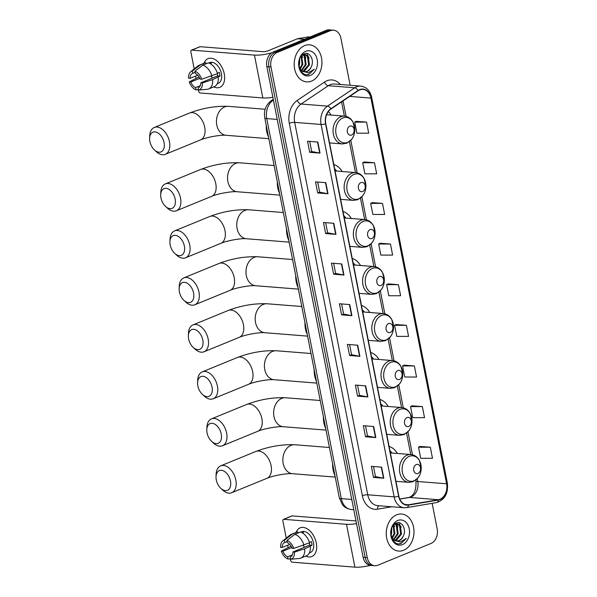 <?xml version="1.0" encoding="UTF-8"?>
<svg xmlns="http://www.w3.org/2000/svg" width="597" height="597" viewBox="0 0 597 597"><rect width="100%" height="100%" fill="white"/><g stroke="black" fill="none" stroke-linecap="round" stroke-linejoin="round"><path stroke-width="0.9" d="M360.521 265.486A20.529 15.283 94.5 0 0 352.23 258.479M342.081 171.503A20.529 15.283 94.5 0 0 333.79 164.496M351.305 218.495A20.529 15.283 94.5 0 0 343.006 211.487M369.744 312.485A20.529 15.283 94.5 0 0 361.446 305.477M378.961 359.476A20.529 15.283 94.5 0 0 370.67 352.469M388.184 406.467A20.529 15.283 94.5 0 0 379.886 399.46M397.401 453.459A20.529 15.283 94.5 0 0 389.11 446.452M331.007 115.049A20.529 15.283 94.5 0 0 328.365 111.542M350.148 85.274L340.932 38.327A11.619 8.649 94.5 0 0 333.454 30.178L329.335 29.85A11.619 8.649 94.5 0 0 326.238 30.35L273.083 52.111A11.619 8.649 94.5 0 0 266.859 66.633L363.118 557.255A11.619 8.649 94.5 0 0 370.595 565.404L372.655 565.56A11.619 8.649 94.5 0 1 365.185 557.419A11.619 8.649 94.5 0 0 372.655 565.56L374.722 565.725A11.619 8.649 94.5 0 0 377.811 565.225L430.974 543.464A11.619 8.649 94.5 0 0 437.191 528.942L432.161 503.323M333.454 30.178A11.619 8.649 94.5 0 0 330.365 30.678L277.209 52.439L275.142 52.275A11.619 8.649 94.5 0 0 268.926 66.797L365.185 557.419L268.926 66.797A11.619 8.649 94.5 0 1 275.142 52.275L328.305 30.514L275.142 52.275L273.083 52.111M331.395 30.014A11.619 8.649 94.5 0 0 328.305 30.514A11.619 8.649 94.5 0 1 331.395 30.014M304.582 45.626A18.589 13.835 94.5 0 0 294.231 65.595A18.589 13.835 94.5 0 0 306.597 81.886A18.589 13.835 94.5 0 0 311.544 81.088A18.589 13.835 94.5 0 0 321.895 61.118A18.589 13.835 94.5 0 0 309.53 44.82A18.589 13.835 94.5 0 0 304.582 45.626A18.589 13.835 94.5 0 0 294.231 65.595A18.589 13.835 94.5 0 0 306.597 81.886A18.589 13.835 94.5 0 0 311.544 81.088A18.589 13.835 94.5 0 0 321.895 61.118A18.589 13.835 94.5 0 0 309.53 44.82A18.589 13.835 94.5 0 0 304.582 45.626M396.639 514.815A18.589 13.835 94.5 0 0 386.281 534.785A18.589 13.835 94.5 0 0 398.647 551.083A18.589 13.835 94.5 0 0 403.594 550.285A18.589 13.835 94.5 0 0 413.952 530.308A18.589 13.835 94.5 0 0 401.587 514.017A18.589 13.835 94.5 0 0 396.639 514.815A18.589 13.835 94.5 0 0 386.281 534.785A18.589 13.835 94.5 0 0 398.647 551.083A18.589 13.835 94.5 0 0 403.594 550.285A18.589 13.835 94.5 0 0 413.952 530.308A18.589 13.835 94.5 0 0 401.587 514.017A18.589 13.835 94.5 0 0 396.639 514.815M359.663 89.931A12.395 9.224 -85.5 0 1 362.961 89.401A12.395 9.224 -85.5 0 1 370.931 98.087L446.608 483.786A12.395 9.224 -85.5 0 1 438.385 499.734L408.542 504.771A12.395 9.224 -85.5 0 1 406.833 504.846A12.395 9.224 -85.5 0 1 398.856 496.159L325.798 123.743A12.395 9.224 -85.5 0 1 330.91 109.072L358.14 90.744A12.395 9.224 -85.5 0 1 359.663 89.931M359.603 89.64A12.701 9.455 94.5 0 0 358.043 90.475L330.813 108.803A12.701 9.455 94.5 0 0 325.574 123.84L398.632 496.249A12.701 9.455 94.5 0 0 408.557 505.077L438.399 500.04A12.701 9.455 94.5 0 0 446.832 483.697L371.155 97.998A12.701 9.455 94.5 0 0 359.603 89.64M430.318 447.22L418.519 447.213L420.691 458.295L432.489 458.302L430.318 447.22L420.012 446.459M422.348 406.579L410.549 406.572L412.721 417.654L424.519 417.661L422.348 406.579L412.042 405.818M414.37 365.939L402.572 365.931L404.744 377.013L416.549 377.02L414.37 365.939L404.065 365.177M406.4 325.305L394.602 325.29L396.774 336.38L408.572 336.387L406.4 325.305L396.095 324.537M366.536 122.109L354.737 122.101L356.909 133.183L368.707 133.191L366.536 122.109L356.23 121.348M374.506 162.75L362.707 162.735L364.879 173.824L376.677 173.831L374.506 162.75L364.2 161.981M382.483 203.383L370.677 203.376L372.856 214.457L384.655 214.472L382.483 203.383L372.177 202.622M390.453 244.024L378.655 244.016L380.826 255.098L392.625 255.106L390.453 244.024L380.147 243.263M398.423 284.665L386.625 284.657L388.804 295.739L400.602 295.746L398.423 284.665L388.125 283.903M277.209 52.439A11.619 8.649 94.5 0 0 270.986 66.961L367.245 557.583A11.619 8.649 94.5 0 0 374.722 565.725M367.864 396.953L357.551 396.139L355.372 385.05L365.692 385.871L367.864 396.953A3.097 0.731 -11.1 0 1 367.543 396.908L365.371 385.849M375.834 437.594L365.521 436.773L363.349 425.691L373.662 426.512L375.834 437.594A3.097 0.731 -11.1 0 1 375.513 437.549L373.341 426.482M383.811 478.234L373.498 477.413L371.319 466.332L381.632 467.145L383.811 478.234A3.097 0.731 -11.1 0 1 383.483 478.19L381.311 467.123M343.947 275.038L333.633 274.217L331.454 263.135L341.768 263.956L343.947 275.038A3.097 0.731 -11.1 0 1 343.618 274.993L341.447 263.926M335.969 234.397L325.656 233.584L323.484 222.494L333.798 223.315L335.969 234.397A3.097 0.731 -11.1 0 1 335.648 234.36L333.477 223.293M327.999 193.756L317.686 192.943L315.507 181.861L325.828 182.675L327.999 193.756A3.097 0.731 -11.1 0 1 327.678 193.719L325.507 182.652M320.029 153.123L309.709 152.302L307.537 141.22L317.85 142.041L320.029 153.123A3.097 0.731 -11.1 0 1 319.701 153.078L317.529 142.011M359.894 356.312L349.573 355.499L347.402 344.417L357.715 345.23L359.894 356.312A3.097 0.731 -11.1 0 1 359.566 356.275L357.394 345.208M351.917 315.679L341.603 314.858L339.432 303.776L349.745 304.589L351.917 315.679A3.097 0.731 -11.1 0 1 351.596 315.634L349.424 304.567M341.603 314.858L343.581 314.052L351.596 315.634M349.573 355.499L351.551 354.685M349.573 344.588L351.558 354.715L359.566 356.275M309.709 152.302L311.686 151.496M309.709 141.392L311.694 151.519L319.701 153.078M317.686 192.943L319.664 192.137M317.679 182.033L319.664 192.159L327.678 193.719M325.656 233.584L327.634 232.77M325.649 222.674L327.641 232.793L335.648 234.36M333.633 274.217L335.604 273.411M333.626 263.307L335.611 273.433L343.618 274.993M373.498 477.413L375.468 476.607M373.491 466.503L375.476 476.63L383.483 478.19M365.521 436.773L367.498 435.967M365.513 425.862L367.506 435.989L375.513 437.549M357.551 396.139L359.528 395.326M357.543 385.222L359.528 395.348L367.543 396.908M386.625 284.657L388.214 283.851M378.655 244.016L380.244 243.218M370.677 203.376L372.267 202.577M362.707 162.735L364.297 161.936M354.737 122.101L356.319 121.295M394.602 325.29L396.184 324.492M402.572 365.931L404.162 365.133M410.549 406.572L412.131 405.773M418.519 447.213L420.109 446.407M343.581 314.074L341.596 303.948M302.903 54.566L304.724 54.312L308.328 56.588L309.418 64.894L304.216 71.267L303.328 71.528M304.313 54.297L307.507 56.528L308.597 64.834L302.94 71.356M311.335 66.663C314.656 59.894 309.627 51.424 304.388 53.782C294.806 56.872 298.985 77.901 308.918 74.356L314.32 69.207L308.239 72.812L302.679 71.215A8.754 6.515 94.5 0 0 304.791 71.879A8.754 6.515 94.5 0 0 307.119 71.498A8.754 6.515 94.5 0 0 311.335 66.663C310.231 69.08 308.679 70.677 306.671 71.468L304.492 71.841M302.679 71.215L300.649 69.55L299.246 67.267M303.366 71.707L300.313 70.013M299.746 58.782L299.59 64.118L298.963 65.894M298.821 64.357A8.754 6.515 94.5 0 0 299.119 62.125L299.164 60.663M301.56 55.782L302.866 64.379L300.254 69.051M301.142 56.29L302.052 64.312L299.888 68.498M303.052 54.514L305.052 56.334L306.142 64.64L301.776 70.633M302.694 54.723L304.231 56.267L305.321 64.573L301.388 70.312M303.425 54.237L304.724 54.312M305.701 51.312A12.627 9.395 94.5 0 0 298.94 67.088A12.627 9.395 94.5 0 0 310.425 75.401A12.627 9.395 94.5 0 0 317.186 59.625A12.627 9.395 94.5 0 0 305.701 51.312M314.32 69.207L309.015 74.147L307.373 74.58M306.694 53.499L309.119 58.073M304.015 53.931L305.843 57.812M301.836 55.484L302.567 57.551M204.025 63.23A15.492 9.686 67.7 0 1 214.562 59.282A15.492 9.686 67.7 0 1 224.248 73.804A15.492 9.686 67.7 0 1 213.711 86.886A15.492 9.686 67.7 0 0 219.808 87.326A15.492 9.686 67.7 0 0 224.248 73.804A15.492 9.686 67.7 0 0 208.069 58.648A15.492 9.686 67.7 0 0 204.025 63.23M271.844 52.752A15.492 3.642 168.9 0 1 254.449 55.103L191.786 50.141A1.94 1.209 -112.3 0 0 191.413 50.193A1.94 1.209 -112.3 0 0 190.861 51.879L194.204 68.924M272.874 97.289A15.492 3.642 168.9 0 1 262.852 97.96L200.196 92.99A1.94 1.209 -112.3 0 1 198.54 91.042L198.271 89.669M196.025 78.207L195.6 76.058M191.413 50.193L199.808 46.753A1.94 1.209 67.7 0 1 200.182 46.7L262.837 51.663A3.873 0.91 -11.1 0 0 268.217 50.723L297.47 38.745A1.94 1.44 -85.5 0 1 297.716 38.678L308.089 36.924A1.94 1.44 -85.5 0 1 308.35 36.917A1.94 1.44 -85.5 0 1 308.612 36.969M197.719 75.192L190.115 78.304A7.746 4.843 67.7 0 1 192.532 73.379A7.746 4.843 67.7 0 1 192.779 73.289L195.129 72.327M202.786 65.163L194.913 71.222L195.353 73.491A7.746 4.843 67.7 0 1 200.099 79.095L201.689 79.222L217.509 73.64A12.783 7.992 67.7 0 0 208.383 62.872L202.786 65.163A12.783 7.992 67.7 0 1 211.913 75.931M217.368 73.185L219.263 72.409A11.231 7.022 67.7 0 1 219.733 74.267A11.231 7.022 67.7 0 1 219.987 76.103L212.636 79.625L202.413 82.916L200.823 82.789L217.614 75.916A7.746 4.843 -112.3 0 0 217.412 74.08A7.746 4.843 -112.3 0 0 217.338 73.707M208.734 62.976L209.681 62.588A11.231 7.022 67.7 0 1 221.412 73.58A11.231 7.022 67.7 0 1 218.189 83.379L217.241 83.767M218.233 77.334A12.783 7.992 67.7 0 1 214.301 86.647L208.704 88.938A12.783 7.992 67.7 0 1 207.517 89.266L198.607 90.072L198.167 87.804L198.637 87.61M212.636 79.625A12.783 7.992 67.7 0 1 208.704 88.938M199.062 76.961L189.256 81.871L190.839 81.998L199.794 78.334M194.913 71.222A10.067 6.298 67.7 0 1 201.689 79.222M202.413 82.916A10.067 6.298 67.7 0 1 198.607 90.072M200.331 85.655L195.585 87.595L196.032 89.871L198.525 89.647M196.032 89.871A10.067 6.298 67.7 0 1 189.256 81.871M200.823 82.789A7.746 4.843 67.7 0 1 198.405 87.714A7.746 4.843 67.7 0 1 198.167 87.804M195.585 87.595A7.746 4.843 67.7 0 1 190.839 81.998M210.308 63.7L211.48 63.222A11.231 7.022 67.7 0 0 208.898 63.021L208.875 63.028M190.115 78.304L188.533 78.177A10.067 6.298 67.7 0 1 190.637 71.834L197.726 66.058A12.783 7.992 67.7 0 1 199.025 65.282L204.614 62.991A12.783 7.992 67.7 0 1 205.808 62.663L200.211 64.954L192.331 71.021L192.779 73.289M206.032 63.834L205.808 62.663M199.025 65.282A12.783 7.992 67.7 0 1 200.211 64.954M190.637 71.834A10.067 6.298 67.7 0 1 192.331 71.021M212.532 77.998A7.746 4.843 67.7 0 1 211.151 76.177M217.614 75.916L219.987 76.103M149.892 141.482A10.649 6.657 -112.3 0 0 154.459 149.966A10.649 6.657 -112.3 0 0 161.988 151.34A10.649 6.657 -112.3 0 0 164.071 142.608A10.649 6.657 -112.3 0 0 156.205 132.124A10.649 6.657 -112.3 0 0 149.631 138.161A10.649 6.657 -112.3 0 0 149.892 141.482M149.631 138.161L149.75 135.609A14.522 9.082 67.7 0 1 154.272 127.46A14.522 9.082 67.7 0 1 169.451 141.668A14.522 9.082 67.7 0 1 165.279 154.339A14.522 9.082 67.7 0 1 156.339 151.705L154.459 149.966M351.573 135.034A4.649 3.463 94.5 0 0 354.058 129.228A4.649 3.463 94.5 0 0 349.835 126.168A4.649 3.463 94.5 0 0 347.342 131.974A4.649 3.463 94.5 0 0 351.573 135.034M266.225 125.318A21.305 15.858 94.5 0 0 268.538 137.079M160.966 197.935A10.649 6.657 -112.3 0 0 165.533 206.42A10.649 6.657 -112.3 0 0 173.063 207.793A10.649 6.657 -112.3 0 0 175.145 199.062A10.649 6.657 -112.3 0 0 167.279 188.577A10.649 6.657 -112.3 0 0 160.705 194.615A10.649 6.657 -112.3 0 0 160.966 197.935M160.705 194.615L160.824 192.055A14.522 9.082 67.7 0 1 165.347 183.906A14.522 9.082 67.7 0 1 180.525 198.114A14.522 9.082 67.7 0 1 176.354 210.793A14.522 9.082 67.7 0 1 167.421 208.159L165.533 206.42M362.648 191.488A4.649 3.463 94.5 0 0 365.133 185.674A4.649 3.463 94.5 0 0 360.909 182.615A4.649 3.463 94.5 0 0 358.424 188.428A4.649 3.463 94.5 0 0 362.648 191.488M336.715 171.078A18.395 13.694 94.5 0 0 334.633 168.787M277.307 181.764A21.305 15.858 94.5 0 0 279.612 193.525M170.182 244.927A10.649 6.657 -112.3 0 0 174.757 253.412A10.649 6.657 -112.3 0 0 182.286 254.785A10.649 6.657 -112.3 0 0 184.369 246.054A10.649 6.657 -112.3 0 0 176.496 235.569A10.649 6.657 -112.3 0 0 169.921 241.606A10.649 6.657 -112.3 0 0 170.182 244.927M169.921 241.606L170.048 239.054A14.522 9.082 67.7 0 1 174.57 230.905A14.522 9.082 67.7 0 1 189.742 245.113A14.522 9.082 67.7 0 1 185.577 257.785A14.522 9.082 67.7 0 1 176.637 255.15L174.757 253.412M371.871 238.479A4.649 3.463 94.5 0 0 374.356 232.666A4.649 3.463 94.5 0 0 370.125 229.614A4.649 3.463 94.5 0 0 367.64 235.419A4.649 3.463 94.5 0 0 371.871 238.479M345.939 218.069A18.395 13.694 94.5 0 0 343.85 215.778M286.523 228.763A21.305 15.858 94.5 0 0 288.829 240.516M179.406 291.918A10.649 6.657 -112.3 0 0 183.973 300.403A10.649 6.657 -112.3 0 0 191.503 301.783A10.649 6.657 -112.3 0 0 193.585 293.045A10.649 6.657 -112.3 0 0 185.719 282.56A10.649 6.657 -112.3 0 0 179.145 288.605A10.649 6.657 -112.3 0 0 179.406 291.918M179.145 288.605L179.264 286.045A14.522 9.082 67.7 0 1 183.786 277.896A14.522 9.082 67.7 0 1 198.965 292.105A14.522 9.082 67.7 0 1 194.794 304.783A14.522 9.082 67.7 0 1 185.861 302.142L183.973 300.403M381.087 285.47A4.649 3.463 94.5 0 0 383.572 279.665A4.649 3.463 94.5 0 0 379.349 276.605A4.649 3.463 94.5 0 0 376.864 282.411A4.649 3.463 94.5 0 0 381.087 285.47M355.155 265.061A18.395 13.694 94.5 0 0 353.073 262.77M295.739 275.754A21.305 15.858 94.5 0 0 298.052 287.515M188.622 338.917A10.649 6.657 -112.3 0 0 193.197 347.402A10.649 6.657 -112.3 0 0 200.726 348.775A10.649 6.657 -112.3 0 0 202.808 340.036A10.649 6.657 -112.3 0 0 194.935 329.551A10.649 6.657 -112.3 0 0 188.361 335.596A10.649 6.657 -112.3 0 0 188.622 338.917M188.361 335.596L188.488 333.036A14.522 9.082 67.7 0 1 193.01 324.887A14.522 9.082 67.7 0 1 208.181 339.096A14.522 9.082 67.7 0 1 204.017 351.775A14.522 9.082 67.7 0 1 195.077 349.133L193.197 347.402M390.304 332.462A4.649 3.463 94.5 0 0 392.796 326.656A4.649 3.463 94.5 0 0 388.565 323.596A4.649 3.463 94.5 0 0 386.08 329.402A4.649 3.463 94.5 0 0 390.304 332.462M364.371 312.059A18.395 13.694 94.5 0 0 362.289 309.761M304.963 322.746A21.305 15.858 94.5 0 0 307.268 334.507M197.846 385.908A10.649 6.657 -112.3 0 0 202.413 394.393A10.649 6.657 -112.3 0 0 209.943 395.766A10.649 6.657 -112.3 0 0 212.025 387.035A10.649 6.657 -112.3 0 0 204.159 376.55A10.649 6.657 -112.3 0 0 197.585 382.587A10.649 6.657 -112.3 0 0 197.846 385.908M197.585 382.587L197.704 380.028A14.522 9.082 67.7 0 1 202.226 371.879A14.522 9.082 67.7 0 1 217.405 386.087A14.522 9.082 67.7 0 1 213.233 398.766A14.522 9.082 67.7 0 1 204.293 396.132L202.413 394.393M399.527 379.453A4.649 3.463 94.5 0 0 402.012 373.647A4.649 3.463 94.5 0 0 397.789 370.588A4.649 3.463 94.5 0 0 395.296 376.401A4.649 3.463 94.5 0 0 399.527 379.453M373.595 359.051A18.395 13.694 94.5 0 0 371.513 356.76M314.179 369.737A21.305 15.858 94.5 0 0 316.492 381.498M207.062 432.9A10.649 6.657 -112.3 0 0 211.637 441.384A10.649 6.657 -112.3 0 0 219.166 442.758A10.649 6.657 -112.3 0 0 221.248 434.026A10.649 6.657 -112.3 0 0 213.375 423.542A10.649 6.657 -112.3 0 0 206.801 429.579A10.649 6.657 -112.3 0 0 207.062 432.9M206.801 429.579L206.928 427.027A14.522 9.082 67.7 0 1 211.45 418.878A14.522 9.082 67.7 0 1 226.621 433.086A14.522 9.082 67.7 0 1 222.457 445.758A14.522 9.082 67.7 0 1 213.517 443.123L211.637 441.384M408.744 426.452A4.649 3.463 94.5 0 0 411.236 420.639A4.649 3.463 94.5 0 0 407.005 417.587A4.649 3.463 94.5 0 0 404.52 423.392A4.649 3.463 94.5 0 0 408.744 426.452M382.811 406.042A18.395 13.694 94.5 0 0 380.729 403.751M323.402 416.736A21.305 15.858 94.5 0 0 325.708 428.489M216.286 479.891A10.649 6.657 -112.3 0 0 220.853 488.376A10.649 6.657 -112.3 0 0 228.382 489.756A10.649 6.657 -112.3 0 0 230.464 481.018A10.649 6.657 -112.3 0 0 222.591 470.533A10.649 6.657 -112.3 0 0 216.024 476.578A10.649 6.657 -112.3 0 0 216.286 479.891M216.024 476.578L216.144 474.018A14.522 9.082 67.7 0 1 220.666 465.869A14.522 9.082 67.7 0 1 235.845 480.078A14.522 9.082 67.7 0 1 231.673 492.756A14.522 9.082 67.7 0 1 222.733 490.115L220.853 488.376M417.967 473.443A4.649 3.463 94.5 0 0 420.452 467.638A4.649 3.463 94.5 0 0 416.228 464.578A4.649 3.463 94.5 0 0 413.736 470.384A4.649 3.463 94.5 0 0 417.967 473.443M392.035 453.033A18.395 13.694 94.5 0 0 389.945 450.742M332.619 463.727A21.305 15.858 94.5 0 0 334.932 475.488M296.082 532.427A15.492 9.686 67.7 0 1 306.612 528.479A15.492 9.686 67.7 0 1 316.306 542.994A15.492 9.686 67.7 0 1 305.768 556.083A15.492 9.686 67.7 0 0 311.858 556.516A15.492 9.686 67.7 0 0 316.306 542.994A15.492 9.686 67.7 0 0 300.119 527.845A15.492 9.686 67.7 0 0 296.082 532.427M356.521 523.621A15.492 3.642 168.9 0 1 346.499 524.293L283.836 519.33A1.94 1.209 -112.3 0 0 283.463 519.383A1.94 1.209 -112.3 0 0 282.911 521.077L286.254 538.121M370.252 565.366A15.492 3.642 168.9 0 1 354.909 567.15L292.246 562.187A1.94 1.209 -112.3 0 1 290.59 560.24L290.321 558.859M288.075 547.397L287.65 545.248M283.463 519.383L291.858 515.95A1.94 1.209 67.7 0 1 292.231 515.898L354.894 520.86A3.873 0.91 -11.1 0 0 355.976 520.86M289.769 544.382L282.165 547.494A7.746 4.843 67.7 0 1 284.59 542.569A7.746 4.843 67.7 0 1 284.829 542.486L287.179 541.524M294.843 534.352L286.963 540.412L287.411 542.688A7.746 4.843 67.7 0 1 292.157 548.285L293.739 548.412L309.559 542.83A12.783 7.992 67.7 0 0 300.44 532.061L294.843 534.352A12.783 7.992 67.7 0 1 303.963 545.121M309.418 542.382L311.313 541.606A11.231 7.022 67.7 0 1 311.791 543.457A11.231 7.022 67.7 0 1 312.037 545.3L304.686 548.815L294.463 552.106L292.881 551.979L309.664 545.113A7.746 4.843 -112.3 0 0 309.47 543.277A7.746 4.843 -112.3 0 0 309.388 542.904M300.784 532.173L301.731 531.785A11.231 7.022 67.7 0 1 313.47 542.77A11.231 7.022 67.7 0 1 310.246 552.576L309.298 552.964M310.283 546.524A12.783 7.992 67.7 0 1 306.358 555.844L300.761 558.135A12.783 7.992 67.7 0 1 299.567 558.456L290.664 559.27L290.217 556.994L290.694 556.8M304.686 548.815A12.783 7.992 67.7 0 1 300.761 558.135M291.12 546.151L281.306 551.068L282.888 551.188L291.843 547.524M286.963 540.412A10.067 6.298 67.7 0 1 293.739 548.412M294.463 552.106A10.067 6.298 67.7 0 1 290.664 559.27M292.388 554.844L287.635 556.792L288.082 559.061L290.575 558.837M288.082 559.061A10.067 6.298 67.7 0 1 281.306 551.068M292.881 551.979A7.746 4.843 67.7 0 1 290.455 556.911A7.746 4.843 67.7 0 1 290.217 556.994M287.635 556.792A7.746 4.843 67.7 0 1 282.888 551.188M302.366 532.89L303.53 532.412A11.231 7.022 67.7 0 0 300.948 532.211L300.925 532.218M282.165 547.494L280.583 547.374A10.067 6.298 67.7 0 1 282.687 541.031L289.776 535.248A12.783 7.992 67.7 0 1 291.075 534.472L296.672 532.181A12.783 7.992 67.7 0 1 297.858 531.86L292.261 534.151L284.381 540.21L284.829 542.486M298.09 533.024L297.858 531.86M291.075 534.472A12.783 7.992 67.7 0 1 292.261 534.151M282.687 541.031A10.067 6.298 67.7 0 1 284.381 540.21M304.582 547.188A7.746 4.843 67.7 0 1 303.201 545.367M309.664 545.113L312.037 545.3M394.953 523.763L396.774 523.502L400.378 525.785L401.468 534.091L396.266 540.464L395.378 540.725M396.363 523.494L399.557 525.718L400.654 534.024L394.998 540.546M403.385 535.86C406.706 529.091 401.684 520.614 396.438 522.979C386.863 526.061 391.035 547.091 400.968 543.554L406.37 538.404L400.288 542.009L394.729 540.404A8.754 6.515 94.5 0 0 396.848 541.069A8.754 6.515 94.5 0 0 399.177 540.695A8.754 6.515 94.5 0 0 403.385 535.86C402.288 538.27 400.729 539.875 398.721 540.658L396.542 541.039M394.729 540.404L392.699 538.748L391.296 536.457M395.415 540.904L392.363 539.203M391.804 527.979L391.647 533.315L391.02 535.084M390.871 533.554A8.754 6.515 94.5 0 0 391.169 531.315L391.214 529.852M393.617 524.972L394.923 533.569L392.304 538.24M393.199 525.487L394.102 533.509L391.938 537.696M395.11 523.711L397.102 525.524L398.192 533.83L393.826 539.822M394.744 523.912L396.281 525.457L397.378 533.763L393.438 539.501M395.475 523.427L396.774 523.502M397.751 520.502A12.627 9.395 94.5 0 0 390.998 536.285A12.627 9.395 94.5 0 0 402.475 544.591A12.627 9.395 94.5 0 0 409.236 528.815A12.627 9.395 94.5 0 0 397.751 520.502M406.37 538.404L401.065 543.345L399.423 543.77M398.751 522.696L401.169 527.263M396.333 523.494L397.901 527.009M393.886 524.681L394.624 526.748M266.859 66.633L270.986 66.961M326.238 30.35L330.365 30.678M363.118 557.255L367.245 557.583M264.747 117.781A7.746 1.821 -11.1 0 0 266.755 118.587L341.32 498.644A15.492 11.53 94.5 0 0 351.29 509.51C345.439 508.696 342.954 505.42 342.35 504.584L339.312 497.846L264.747 117.781C263.635 110.632 265.792 104.938 271.225 100.699A7.746 4.455 56.1 0 1 273.15 100.244A15.492 11.53 94.5 0 0 266.755 118.587L277.217 119.415M339.312 497.846A7.746 1.821 -11.1 0 0 341.32 498.644L351.782 499.473M438.385 499.734L409.505 497.443A12.395 9.224 94.5 0 0 411.094 496.988A12.395 9.224 94.5 0 0 417.728 481.503L417.199 478.809M399.766 499.085L409.505 497.443A6.97 4.575 -99.6 0 0 408.751 497.473L409.751 497.182C414.348 494.988 416.407 489.525 415.922 480.779A6.97 1.642 -11.1 0 0 417.728 481.503L446.608 483.786M370.931 98.087L349.73 96.408M391.819 506.763L377.491 509.181A19.365 14.418 -85.5 0 1 362.364 495.726L289.299 123.318A3.873 0.91 -11.1 0 1 294.679 122.378L321.082 124.467A15.492 11.53 -85.5 0 1 327.477 106.124L354.708 87.796A15.492 11.53 -85.5 0 1 356.61 86.781A15.492 11.53 -85.5 0 1 360.73 86.11L334.327 84.02A15.492 11.53 94.5 0 0 330.201 84.684A15.492 11.53 94.5 0 0 328.305 85.707L301.067 104.035A15.492 11.53 94.5 0 0 294.679 122.378L367.737 494.786A15.492 11.53 94.5 0 0 377.707 505.652L404.109 507.741A15.492 11.53 -85.5 0 1 394.147 496.876L321.082 124.467A3.873 0.91 -11.1 0 0 325.574 123.84M358.043 90.475A3.873 2.224 56.1 0 0 354.708 87.796L328.305 85.707A3.873 2.224 -123.9 0 1 324.522 82.065A19.365 14.418 -85.5 0 1 340.365 84.498M398.632 496.249A3.873 0.91 168.9 0 1 394.147 496.876L367.737 494.786A3.873 0.91 -11.1 0 0 362.364 495.726M408.557 505.077A3.873 2.545 80.4 0 1 406.661 507.629L436.504 502.584C444.802 499.876 448.429 493.368 447.369 483.077L371.7 97.378A3.873 0.91 168.9 0 1 371.155 97.998M289.299 123.318A19.365 14.418 -85.5 0 1 297.291 100.393A3.873 2.224 -123.9 0 0 301.067 104.035L327.477 106.124A3.873 2.224 56.1 0 1 330.813 108.803M438.399 500.04A3.873 2.545 80.4 0 1 436.504 502.584M446.832 483.697A3.873 0.91 -11.1 0 0 447.369 483.077M297.291 100.393L324.522 82.065M378.916 505.741A3.873 2.545 -99.6 0 0 377.491 509.181M408.542 504.771L405.154 504.502M412.482 454.787L407.975 431.818M403.266 407.796L398.759 384.826M394.042 360.797L389.535 337.835M384.826 313.806L380.319 290.836M375.603 266.814L371.103 243.845M366.386 219.823L361.879 196.853M357.163 172.824L350.805 140.399M346.088 116.378L343.051 100.9M262.852 97.96L254.449 55.103M304.388 39.298L297.47 38.745M200.182 46.7L191.786 50.141M297.716 38.678L304.574 39.223M309.843 37.066L308.089 36.924M268.851 138.683L226.144 135.303A14.522 10.813 -85.5 0 1 216.801 125.116A14.522 10.813 -85.5 0 1 224.569 106.967A14.522 10.813 -85.5 0 1 228.435 106.341C215.554 105.841 202.584 108.072 189.525 113.027L154.272 127.46M226.144 135.303C221.532 134.653 206.681 137.109 200.532 139.914A14.522 9.082 -112.3 0 0 204.704 127.236A14.522 9.082 -112.3 0 0 189.525 113.027M347.663 142.385A12.813 9.537 94.5 0 0 354.521 126.385A12.813 9.537 94.5 0 0 342.872 117.952A12.813 9.537 94.5 0 0 336.014 133.959A12.813 9.537 94.5 0 0 347.663 142.385M344.551 116.124A13.947 10.38 94.5 0 0 340.835 116.728A13.947 10.38 94.5 0 0 333.066 131.706A13.947 10.38 94.5 0 0 342.342 143.922L346.797 143.213L351.655 139.392C353.715 136.601 354.775 133.362 354.834 129.661L353.021 122.057C351.021 118.497 348.193 116.519 344.551 116.124L326.619 114.706M279.926 195.137L237.218 191.749A14.522 10.813 -85.5 0 1 227.875 181.57A14.522 10.813 -85.5 0 1 235.643 163.421A14.522 10.813 -85.5 0 1 239.509 162.794C226.629 162.294 213.659 164.518 200.599 169.481L165.347 183.906M237.218 191.749C232.606 191.107 217.756 193.562 211.607 196.361A14.522 9.082 -112.3 0 0 215.778 183.689A14.522 9.082 -112.3 0 0 200.599 169.481M358.745 198.838A12.813 9.537 94.5 0 0 365.595 182.831A12.813 9.537 94.5 0 0 353.946 174.406A12.813 9.537 94.5 0 0 347.096 190.406A12.813 9.537 94.5 0 0 358.745 198.838M355.625 172.578A13.947 10.38 94.5 0 0 351.909 173.175A13.947 10.38 94.5 0 0 344.148 188.152A13.947 10.38 94.5 0 0 353.417 200.376L357.872 199.667L362.73 195.838C364.789 193.055 365.849 189.809 365.909 186.107L364.095 178.51C362.095 174.951 359.275 172.973 355.625 172.578L335.051 170.943M289.149 242.128L246.434 238.748A14.522 10.813 -85.5 0 1 237.091 228.561A14.522 10.813 -85.5 0 1 244.867 210.413A14.522 10.813 -85.5 0 1 248.733 209.786C235.852 209.286 222.882 211.517 209.823 216.472L174.57 230.905M246.434 238.748C241.822 238.099 226.979 240.554 220.83 243.352A14.522 9.082 -112.3 0 0 224.994 230.681A14.522 9.082 -112.3 0 0 209.823 216.472M367.961 245.83A12.813 9.537 94.5 0 0 374.819 229.823A12.813 9.537 94.5 0 0 363.17 221.397A12.813 9.537 94.5 0 0 356.312 237.405A12.813 9.537 94.5 0 0 367.961 245.83M364.842 219.569A13.947 10.38 94.5 0 0 361.133 220.166A13.947 10.38 94.5 0 0 353.364 235.151A13.947 10.38 94.5 0 0 362.64 247.367L367.095 246.658L371.953 242.837C374.013 240.046 375.073 236.808 375.125 233.099L373.319 225.502C371.319 221.942 368.491 219.965 364.842 219.569L344.275 217.942M298.366 289.12L255.658 285.739A14.522 10.813 -85.5 0 1 246.315 275.553A14.522 10.813 -85.5 0 1 254.083 257.404A14.522 10.813 -85.5 0 1 257.949 256.777C245.068 256.277 232.099 258.508 219.039 263.464L183.786 277.896M255.658 285.739C251.046 285.09 236.196 287.545 230.046 290.351A14.522 9.082 -112.3 0 0 234.218 277.672A14.522 9.082 -112.3 0 0 219.039 263.464M377.185 292.821A12.813 9.537 94.5 0 0 384.035 276.821A12.813 9.537 94.5 0 0 372.386 268.389A12.813 9.537 94.5 0 0 365.528 284.396A12.813 9.537 94.5 0 0 377.185 292.821M374.065 266.56A13.947 10.38 94.5 0 0 370.349 267.165A13.947 10.38 94.5 0 0 362.588 282.142A13.947 10.38 94.5 0 0 371.856 294.366L376.311 293.649L381.17 289.829C383.229 287.045 384.289 283.799 384.349 280.097L382.535 272.493C380.535 268.934 377.707 266.956 374.065 266.56L353.491 264.934M307.582 336.118L264.874 332.73A14.522 10.813 -85.5 0 1 255.531 322.544A14.522 10.813 -85.5 0 1 263.307 304.395A14.522 10.813 -85.5 0 1 267.172 303.776C254.292 303.276 241.322 305.5 228.263 310.455L193.01 324.887M264.874 332.73C260.262 332.081 245.419 334.536 239.27 337.342A14.522 9.082 -112.3 0 0 243.434 324.664A14.522 9.082 -112.3 0 0 228.263 310.455M386.401 339.82A12.813 9.537 94.5 0 0 393.259 323.813A12.813 9.537 94.5 0 0 381.61 315.38A12.813 9.537 94.5 0 0 374.752 331.387A12.813 9.537 94.5 0 0 386.401 339.82M383.281 313.552A13.947 10.38 94.5 0 0 379.573 314.156A13.947 10.38 94.5 0 0 371.804 329.134A13.947 10.38 94.5 0 0 381.08 341.357L385.535 340.648L390.393 336.82C392.453 334.036 393.513 330.79 393.565 327.089L391.759 319.492C389.759 315.925 386.931 313.947 383.281 313.552L362.715 311.925M316.806 383.11L274.098 379.722A14.522 10.813 -85.5 0 1 264.755 369.543A14.522 10.813 -85.5 0 1 272.523 351.394A14.522 10.813 -85.5 0 1 276.389 350.767C263.508 350.267 250.539 352.491 237.479 357.454L202.226 371.879M274.098 379.722C269.486 379.08 254.635 381.535 248.486 384.334A14.522 9.082 -112.3 0 0 252.658 371.655A14.522 9.082 -112.3 0 0 237.479 357.454M395.617 386.811A12.813 9.537 94.5 0 0 402.475 370.804A12.813 9.537 94.5 0 0 390.826 362.372A12.813 9.537 94.5 0 0 383.968 378.379A12.813 9.537 94.5 0 0 395.617 386.811M392.505 360.551A13.947 10.38 94.5 0 0 388.789 361.148A13.947 10.38 94.5 0 0 381.02 376.125A13.947 10.38 94.5 0 0 390.296 388.348L394.751 387.64L399.609 383.811C401.669 381.028 402.729 377.782 402.788 374.08L400.975 366.483C398.975 362.924 396.147 360.946 392.505 360.551L371.931 358.916M326.022 430.101L283.314 426.721A14.522 10.813 -85.5 0 1 273.971 416.534A14.522 10.813 -85.5 0 1 281.747 398.386A14.522 10.813 -85.5 0 1 285.612 397.759C272.732 397.259 259.762 399.49 246.703 404.445L211.45 418.878M283.314 426.721C278.702 426.071 263.859 428.527 257.71 431.325A14.522 9.082 -112.3 0 0 261.874 418.654A14.522 9.082 -112.3 0 0 246.703 404.445M404.841 433.803A12.813 9.537 94.5 0 0 411.699 417.796A12.813 9.537 94.5 0 0 400.05 409.37A12.813 9.537 94.5 0 0 393.192 425.377A12.813 9.537 94.5 0 0 404.841 433.803M401.721 407.542A13.947 10.38 94.5 0 0 398.012 408.139A13.947 10.38 94.5 0 0 390.244 423.124A13.947 10.38 94.5 0 0 399.52 435.34L403.975 434.631L408.833 430.803C410.893 428.019 411.952 424.78 412.005 421.072L410.199 413.475C408.191 409.915 405.37 407.938 401.721 407.542L381.155 405.915M335.245 477.093L292.537 473.712A14.522 10.813 -85.5 0 1 283.194 463.526A14.522 10.813 -85.5 0 1 290.963 445.377A14.522 10.813 -85.5 0 1 294.828 444.75C281.948 444.25 268.978 446.481 255.919 451.436L220.666 465.869M292.537 473.712C287.926 473.063 273.075 475.518 266.926 478.324A14.522 9.082 -112.3 0 0 271.09 465.645A14.522 9.082 -112.3 0 0 255.919 451.436M414.057 480.794A12.813 9.537 94.5 0 0 420.915 464.794A12.813 9.537 94.5 0 0 409.266 456.362A12.813 9.537 94.5 0 0 402.408 472.369A12.813 9.537 94.5 0 0 414.057 480.794M410.937 454.533A13.947 10.38 94.5 0 0 407.229 455.138A13.947 10.38 94.5 0 0 399.46 470.115A13.947 10.38 94.5 0 0 408.736 482.339L413.191 481.622L418.049 477.801C420.109 475.018 421.169 471.772 421.228 468.07L419.415 460.466C417.415 456.906 414.587 454.929 410.937 454.533L390.371 452.907M354.909 567.15L346.499 524.293M292.231 515.898L283.836 519.33M351.29 509.51L353.79 509.704M271.225 100.699L273.277 99.318M404.109 507.741L406.661 507.629M371.7 97.378C370.133 90.714 366.476 86.961 360.73 86.11M399.721 499.002L408.751 497.473M415.922 480.779L415.788 480.107M410.766 454.518L406.564 433.116M401.55 407.527L397.348 386.117M392.326 360.536L388.132 339.126M383.11 313.544L378.908 292.134M373.886 266.546L369.692 245.143M364.67 219.554L360.469 198.144M355.446 172.563L349.394 141.698M344.372 116.109L341.581 101.893M308.35 36.917L309.91 37.036M200.532 139.914L165.279 154.339M265.158 109.251L228.435 106.341M329.551 142.914L342.342 143.922M211.607 196.361L176.354 210.793M274.12 165.533L239.509 162.794M340.633 199.361L353.417 200.376M220.83 243.352L185.577 257.785M283.336 212.532L248.733 209.786M349.849 246.36L362.64 247.367M230.046 290.351L194.794 304.783M292.56 259.523L257.949 256.777M359.066 293.351L371.856 294.366M239.27 337.342L204.017 351.775M301.776 306.515L267.172 303.776M368.289 340.342L381.08 341.357M248.486 384.334L213.233 398.766M311 353.506L276.389 350.767M377.505 387.334L390.296 388.348M257.71 431.325L222.457 445.758M320.216 400.505L285.612 397.759M386.729 434.332L399.52 435.34M266.926 478.324L231.673 492.756M329.44 447.496L294.828 444.75M395.945 481.324L408.736 482.339"/></g></svg>
